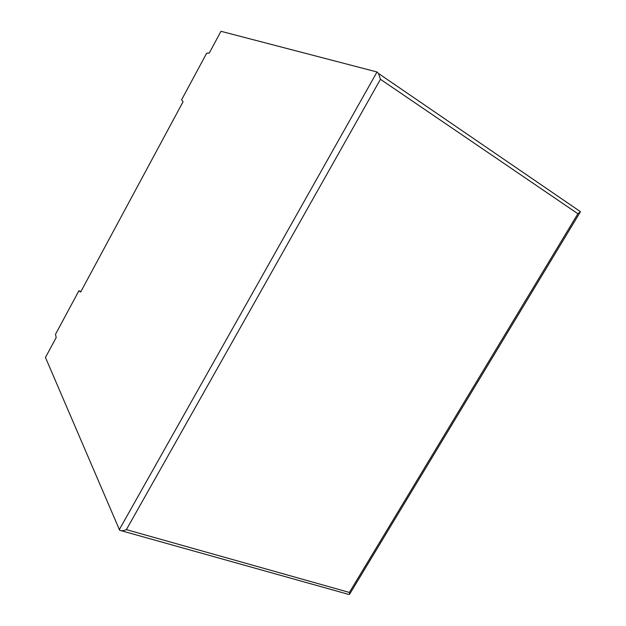<?xml version="1.0" encoding="UTF-8"?>
<svg xmlns="http://www.w3.org/2000/svg" width="626" height="626" viewBox="0 0 626 626"><rect width="100%" height="100%" fill="white"/><g stroke="black" fill="none" stroke-linecap="round" stroke-linejoin="round"><path stroke-width="0.94" d="M126.389 529.635C123.424 530.871 121.178 531.083 119.652 530.269L45.463 357.469L56.191 337.531L55.495 334.323L78.915 290.761L80.66 292.052L183.074 101.733L181.579 99.839L206.643 53.233L209.264 53.053L220.97 31.3L377.024 71.982L378.542 73.5L380.444 79.299L126.389 529.635L349.386 592.439L349.613 594.199L348.917 594.473L121.467 530.778M80.91 291.599L78.915 290.761M349.386 592.439L577.884 213.732L580.529 211.729L579.598 211.087M577.884 213.732L380.444 79.299M119.245 529.76L377.024 71.982M579.942 212.574L349.613 594.199M580.529 211.729L378.542 73.5"/></g></svg>
